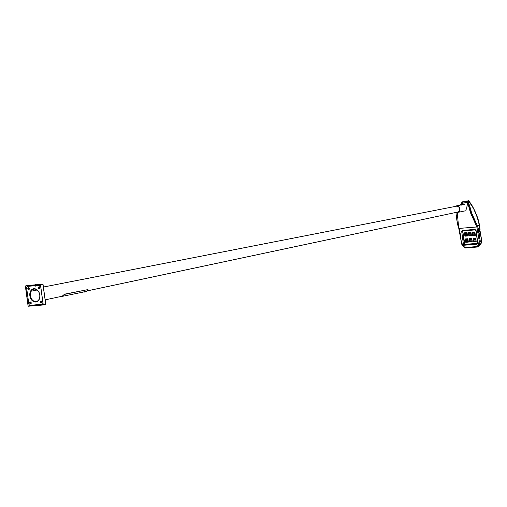 <?xml version="1.0" encoding="UTF-8"?>
<svg xmlns="http://www.w3.org/2000/svg" width="507" height="507" viewBox="0 0 507 507"><rect width="100%" height="100%" fill="white"/><g stroke="black" fill="none" stroke-linecap="round" stroke-linejoin="round"><path stroke-width="0.76" d="M31.06 291.031L31.206 291.189A6.287 4.652 78.5 0 1 34.242 289.098L34.21 288.857A6.528 4.829 -101.5 0 0 31.06 291.031L31.06 291.031A6.528 4.829 78.5 0 1 33.817 288.914A6.528 4.829 78.5 0 1 34.21 288.857L34.242 289.098A6.287 4.652 78.5 0 1 39.742 294.928A6.287 4.652 78.5 0 1 35.946 301.532L35.978 301.766A6.528 4.829 -101.5 0 0 38.709 300.226A6.528 4.829 78.5 0 1 36.428 301.703A6.528 4.829 78.5 0 1 35.978 301.766A6.528 4.829 78.5 0 1 30.978 298.154A6.528 4.829 78.5 0 1 31.06 291.031L31.206 291.189A6.287 4.652 78.5 0 1 33.868 289.148A6.287 4.652 78.5 0 1 34.242 289.098A6.287 4.652 78.5 0 1 39.698 294.637A6.287 4.652 78.5 0 1 36.384 301.469A6.287 4.652 78.5 0 1 35.946 301.532L36.802 301.348L35.946 301.532A6.287 4.652 78.5 0 1 31.123 298.046A6.287 4.652 78.5 0 1 31.206 291.189L37.093 290.023L31.206 291.189A6.287 4.652 78.5 0 0 31.123 298.046A6.287 4.652 78.5 0 0 35.946 301.532L35.978 301.766A6.528 4.829 -101.5 0 1 30.978 298.154A6.528 4.829 -101.5 0 1 31.06 291.031M36.491 289.377A6.528 4.829 -101.5 0 0 34.21 288.857A6.528 4.829 78.5 0 1 36.491 289.377M87.103 290.891L457.815 212.04A3.004 2.218 -101.5 0 0 459.627 208.884A3.004 2.218 -101.5 0 0 456.997 206.102L43.412 287.057L456.997 206.102A3.004 2.218 -101.5 0 0 456.82 206.127A3.004 2.218 -101.5 0 0 456.642 206.172A3.004 2.218 -101.5 0 1 456.997 206.102A3.004 2.218 -101.5 0 1 459.602 208.745A3.004 2.218 -101.5 0 1 458.017 212.008L87.052 290.936M34.799 288.743L34.21 288.857L34.799 288.743M41.276 303.047L40.395 302.115L41.004 301.063A1.001 0.741 78.5 0 1 41.276 303.047A1.001 0.741 78.5 0 1 41.004 301.063L41.878 301.995L41.276 303.047M30.616 303.927L29.742 302.996L30.344 301.944A1.001 0.741 78.5 0 1 30.616 303.927A1.001 0.741 78.5 0 1 30.344 301.944L31.219 302.875L30.616 303.927M28.665 289.668L27.784 288.737L28.392 287.691A1.001 0.741 78.5 0 1 28.665 289.668A1.001 0.741 78.5 0 1 28.392 287.691L29.267 288.616L28.665 289.668M39.318 288.787L38.443 287.862L39.052 286.81A1.001 0.741 78.5 0 1 39.318 288.787A1.001 0.741 78.5 0 1 39.052 286.81L39.926 287.735L39.318 288.787M36.859 301.817L35.744 302.02A6.73 4.975 78.5 0 1 29.9 296.069A6.73 4.975 78.5 0 1 33.487 288.775A6.73 4.975 78.5 0 1 33.918 288.711L35.896 289.06L37.702 290.372L39.077 292.444L39.806 294.954L39.774 297.533L38.995 299.783L37.981 301.044L36.225 301.95L34.261 301.855L32.378 300.771L30.585 298.293L29.856 295.777L29.888 293.198L30.667 290.955L32.087 289.377L33.918 288.711A6.73 4.975 78.5 0 1 39.761 294.662A6.73 4.975 78.5 0 1 36.181 301.957A6.73 4.975 78.5 0 1 35.744 302.02L36.377 301.893A6.73 4.975 -101.5 0 0 36.491 301.88M40.68 286.259L39.451 285.371L27.606 286.354L26.833 286.886L26.643 288.033L28.81 303.877L29.311 304.967L30.211 305.36L43.127 304.092M40.554 285.327L28.018 286.271M34.615 301.627A6.73 4.975 -101.5 0 0 36.377 301.893L34.406 301.545M31.947 289.934L34.07 288.654M39.806 288.654L39.077 287.729L39.413 286.778M29.146 289.535L28.417 288.61L28.753 287.659M31.104 303.788L30.414 303.059L30.705 301.912M41.758 302.907L41.029 301.988L41.365 301.038M42.284 304.333L43.013 303.313M42.994 303.414A1.603 1.185 78.5 0 1 42.157 304.371A1.603 1.185 78.5 0 1 42.056 304.384L30.211 305.36A1.603 1.185 78.5 0 1 28.81 303.877L26.643 288.033A1.603 1.185 78.5 0 1 27.505 286.366A1.603 1.185 78.5 0 1 27.606 286.354L28.24 286.221A1.603 1.185 -101.5 0 0 28.139 286.24A1.603 1.185 -101.5 0 0 28.037 286.265M27.606 286.354L40.085 285.245L27.606 286.354M40.516 285.308A1.603 1.185 -101.5 0 0 40.085 285.245L39.451 285.371A1.603 1.185 78.5 0 1 40.636 286.17M42.689 304.251A1.603 1.185 -101.5 0 0 42.791 304.238A1.603 1.185 -101.5 0 0 43.095 304.118M33.804 288.724A6.73 4.975 -101.5 0 0 32.175 289.693M39.324 286.854A1.001 0.741 -101.5 0 0 39.679 288.616M28.665 287.729A1.001 0.741 -101.5 0 0 29.026 289.497M30.616 301.988A1.001 0.741 -101.5 0 0 30.978 303.756M41.276 301.107A1.001 0.741 -101.5 0 0 41.637 302.875M87.92 289.617L64.402 294.199L63.641 295.023A6.768 5.007 78.5 0 1 61.233 296.576L85.531 291.614A6.768 5.007 -101.5 0 0 87.939 290.061L87.787 289.617L64.547 294.364L61.803 296.437M61.233 296.576A6.768 5.007 78.5 0 1 60.213 296.646M64.547 294.364L87.787 289.617L64.547 294.364M88.06 289.706L87.641 289.453L88.009 289.96L86.646 291.195L84.276 291.658M61.543 296.5L59.978 296.62M84.536 292.076L84.72 291.785L84.251 291.905L84.72 291.785M62 296.418L61.486 296.519M61.835 296.715L61.993 296.43L61.575 296.506M457.593 212.084L459.291 211.064L459.659 208.884L458.708 206.812L456.991 206.057A3.042 2.25 78.5 0 1 459.634 208.751A3.042 2.25 78.5 0 1 458.017 212.053A3.042 2.25 78.5 0 1 457.821 212.078A3.042 2.25 78.5 0 1 457.663 212.084M455.787 206.324A3.321 2.459 78.5 0 1 456.744 205.81A3.321 2.459 78.5 0 1 456.953 205.785L464.881 204.163L456.953 205.785L458.822 206.603L459.862 208.865L459.462 211.248L457.859 212.357A3.321 2.459 78.5 0 1 456.991 212.23M455.666 206.45L456.953 205.785A3.321 2.459 78.5 0 1 459.843 208.719A3.321 2.459 78.5 0 1 458.068 212.325A3.321 2.459 78.5 0 1 457.859 212.357L456.883 212.186M456.458 206.197A3.042 2.25 78.5 0 1 456.794 206.089A3.042 2.25 78.5 0 1 456.991 206.057L456.357 206.241M465.103 235.565L465.382 235.318L465.413 235.793L465.115 235.559M465.857 235.502L466.174 235.286L466.136 235.749L465.87 235.495M464.824 233.55L465.071 233.277L465.217 233.664L464.824 233.55M464.963 234.557L465.369 234.576L464.963 234.557M465.578 233.486L465.863 233.233L465.895 233.708L465.597 233.474M465.718 234.494L466.123 234.462L465.718 234.494M466.332 233.423L466.617 233.169L466.649 233.645L466.351 233.41M466.472 234.43L466.877 234.5L466.472 234.43M466.611 235.444L467.017 235.406L466.611 235.444M465.933 241.624L466.25 241.852L466.212 241.376L465.946 241.617M466.687 241.566L467.029 241.763L466.966 241.313L466.7 241.554M465.654 239.608L466.06 239.57L465.654 239.608M465.794 240.616L466.104 240.844L466.11 240.394L465.813 240.603M466.408 239.545L466.814 239.615L466.408 239.545M466.548 240.552L466.953 240.521L466.548 240.552M467.162 239.481L467.479 239.71L467.448 239.234L467.181 239.494M467.302 240.489L467.695 240.61L467.549 240.217L467.302 240.489M467.441 241.503L467.752 241.725L467.727 241.25L467.46 241.49M469.026 235.242L469.273 234.969L469.4 235.406L469.045 235.254M469.78 235.178L470.185 235.248L469.78 235.178M468.753 233.22L469.032 232.973L469.064 233.448L468.766 233.214M468.886 234.234L469.292 234.304L468.886 234.234M469.507 233.163L469.786 232.909L469.85 233.359L469.52 233.15M469.647 234.171L470.052 234.19L469.647 234.171M470.262 233.1L470.509 232.827L470.604 233.296L470.274 233.087M470.401 234.107L470.718 233.892L470.711 234.335L470.414 234.12M470.534 235.115L470.94 235.191L470.534 235.115M469.856 241.3L470.166 241.528L470.141 241.053L469.875 241.288M470.61 241.237L470.889 241.484L470.895 240.99L470.629 241.231M469.583 239.279L469.983 239.355L469.583 239.279M469.716 240.293L470.122 240.362L469.716 240.293M470.338 239.222L470.68 239.418L470.616 238.968L470.35 239.209M470.471 240.229L470.883 240.248L470.471 240.229M471.092 239.158L471.409 239.38L471.371 238.905L471.104 239.146M471.231 240.166L471.637 240.185L471.231 240.166M471.364 241.18L471.776 241.199L471.364 241.18M472.955 234.918L473.272 234.697L473.265 235.147L472.968 234.931M473.709 234.855L474.115 234.874L473.709 234.855M472.676 232.897L472.993 232.681L472.987 233.125L472.695 232.916M472.816 233.911L473.221 233.93L472.816 233.911M473.43 232.833L473.747 232.618L473.741 233.062L473.449 232.852M473.57 233.847L473.975 233.809L473.57 233.847M474.184 232.776L474.59 232.846L474.184 232.776M474.324 233.784L474.609 233.531L474.666 233.981L474.343 233.797M474.463 234.792L474.869 234.811L474.463 234.792M473.785 240.977L474.102 240.762L474.096 241.205L473.798 240.99M474.539 240.914L474.888 240.736L474.85 241.142L474.552 240.933M473.506 238.955L473.912 238.924L473.506 238.955M473.646 239.969L474.051 239.988L473.646 239.969M474.26 238.892L474.546 238.645L474.539 239.139L474.279 238.886M474.4 239.906L474.806 239.925L474.4 239.906M475.015 238.835L475.3 238.582L475.332 239.057L475.034 238.822M475.154 239.843L475.401 239.57L475.547 239.963L475.154 239.843M475.293 240.85L475.693 240.926L475.293 240.85M460.654 205.126L462.593 202.078L466.871 201.685L467.448 202.001L470.414 212.446L474.666 221.179L476.821 226.927L459.025 228.454L461.554 242.942L463.005 245.857L464.754 247.549L477.474 246.503A0.678 0.456 43.6 0 0 478.234 246.852L479.635 244.507L480.262 241.446L481.65 240.787L481.314 239.177L481.473 240.812L480.249 241.059L478.665 229.582L477.379 225.716L479.254 225.33L477.379 225.716L471.263 212.262L468.544 202.287L467.258 201.127L468.202 200.93L469.425 201.647L473.722 208.941L476.479 215.272L478.589 221.889L479.907 229.709L479.178 229.905L479.001 230.723L479.369 231.287L480.123 231.186L481.473 240.812L480.249 241.059L480.262 241.446L481.479 241.199L480.522 244.418L478.234 246.852A0.678 0.501 78.5 0 1 477.993 246.966A0.678 0.456 -94.7 0 1 477.474 246.503A0.678 0.456 85.3 0 0 477.993 246.966A0.678 0.501 -101.5 0 0 478.234 246.852L477.474 246.503L464.754 247.549A0.678 0.456 85.3 0 0 465.268 248.018A0.678 0.456 -94.7 0 1 464.754 247.549L465.001 247.948M465.268 248.018L477.917 246.972M477.455 243.36L464.919 244.444L464.513 243.772A0.678 0.501 -101.5 0 0 465.109 244.406L477.36 243.392L464.811 244.317L462.847 231.585L463.157 230.894M467.517 235.964L467.055 232.599L464.45 232.827L464.913 236.192L467.517 235.964L467.055 232.599L467.517 235.964M471.428 235.641L470.965 232.276L468.36 232.504L468.823 235.869L471.428 235.641L470.965 232.276L471.428 235.641M475.338 235.318L474.882 231.953L472.271 232.181L472.733 235.546L475.249 235.337L474.882 231.953L475.338 235.318M476.181 241.452L475.718 238.081L473.113 238.309L473.576 241.674L476.092 241.465L475.718 238.081L476.181 241.452M471.808 238.404L469.292 238.613L471.808 238.404L472.271 241.769L471.808 238.404M467.898 238.727L465.375 238.936L467.898 238.727L468.354 242.093L467.898 238.727M478.272 246.858L480.262 241.446L479.299 241.383L477.474 246.503L478.608 244.57L479.305 241.288L476.853 226.984L459 228.397L457.65 224.252L456.718 218.992L456.68 215.279L457.295 212.097M461.541 205.107L461.757 203.662L462.676 203.161L462.333 203.015L467.131 202.616L467.549 202.946L467.454 203.903L466.605 208.916L465.977 209.543L466.605 208.916L467.46 202.756L462.238 203.034L461.585 204.822M469.051 201.152L468.779 200.778L463.709 201.412L468.918 200.766L463.1 201.469L464.837 201.114L462.967 201.526L462.758 202.027L466.871 201.685C468.405 204.689 469.685 208.529 470.711 213.213L476.821 226.927L473.5 227.231L476.865 226.952L479.299 241.186L480.249 241.059L477.714 226.559L476.865 226.952L477.714 226.559L477.379 225.716L476.491 226.059L477.379 225.716L471.51 212.915C470.724 208.542 469.305 204.613 467.258 201.127L466.871 201.685L467.258 201.127L463.1 201.469M469 200.791L468.208 200.924C474.064 207.921 477.746 216.058 479.254 225.33L479.197 225.266M479.837 230.843L479.153 230.9L480.123 231.186L481.308 239.108M459.399 229.36L459.646 230.241M459.836 231.141L459.912 231.591M460.134 233.201L460.185 233.664M460.274 234.354L460.521 236.192M460.844 238.486L461.04 239.862M461.294 241.7L459.025 228.454L462.371 228.15L458.759 228.302M477.695 242.707L477.271 243.423L464.919 244.444L464.336 243.81L462.847 231.585L464.336 243.81L463.379 243.93L464.558 245.204A0.678 0.456 -94.7 0 1 464.919 244.444A0.678 0.456 85.3 0 0 464.558 245.204L463.715 244.773L463.379 243.93L461.725 231.636L462.416 230.432L474.964 229.392L476.105 230.577L477.746 242.745L477.512 243.823L464.558 245.204L476.91 244.184L477.702 242.745M461.959 202.426L461.547 203.218M456.921 213.46L456.845 213.897M481.473 240.8L481.479 241.199C481.251 243.594 480.167 245.483 478.234 246.852L464.843 247.936A0.678 0.33 -60.6 0 1 464.754 247.549L461.471 242.663L462.01 244.101M462.511 245.204L462.897 245.889M476.048 230.514L477.524 242.752L476.105 230.577L474.869 229.398A0.678 0.456 85.3 0 0 475.395 229.893L475.496 229.899M477.499 241.18L477.296 239.659M476.542 234.329L476.339 232.802M476.269 232.231L476.225 231.851M477.271 243.423L477.271 243.423A0.678 0.456 85.3 0 0 476.91 244.184A0.678 0.456 -94.7 0 1 477.271 243.423M463.119 230.907A0.678 0.501 -101.5 0 0 462.847 231.585L463.037 230.913L475.319 229.899M462.942 230.939L463.037 230.913A0.678 0.456 -94.7 0 1 462.511 230.419A0.678 0.456 85.3 0 0 463.037 230.913L462.688 231.617L461.738 231.762L463.379 243.93L464.336 243.81L462.688 231.617L461.738 231.762L462.511 230.419L474.869 229.398A0.678 0.456 -94.7 0 0 475.395 229.893M475.877 230.577L475.357 229.899L463.214 230.875A0.678 0.501 -101.5 0 0 463.17 230.888M458.822 228.182L458.41 227.447M458.772 228.359L461.421 242.619M479.299 241.383L480.262 241.446L480.249 241.059L479.299 241.383M473.5 227.231L462.371 228.15L473.5 227.231M478.266 246.865C480.826 244.406 481.954 242.492 481.644 241.136L481.485 241.021M458.645 227.529L457.232 212.306M460.724 204.999L462.967 201.526L464.811 201.121M468.234 200.924L468.278 200.924C467.974 200.069 468.772 200.892 470.673 203.402C471.104 203.637 478.316 215.9 479.426 225.273L480.078 229.652L479.723 230.064L479.134 230.178L479.343 229.823L478.982 230.558M466.503 201.209L463.487 201.456L466.503 201.209M467.403 201.025L464.951 201.311L467.403 201.025M461.959 204.746L462.676 203.161L461.782 203.535L461.94 204.752L462.295 203.364M479.254 225.33L479.907 229.709L479.343 229.823A0.678 0.456 85.3 0 0 478.982 230.59L479.001 230.698M481.492 239.158L480.123 231.186M479.153 230.894L480.256 231.148M479.178 230.172L479.698 230.064M479.799 230.843L479.033 230.869M479.001 230.723A0.678 0.456 85.3 0 0 479.546 231.306L479.001 230.723M474.786 231.972L472.271 232.181L472.733 235.546L475.249 235.337L474.786 231.972M475.629 238.1L473.113 238.309L473.576 241.674L476.092 241.465L475.629 238.1M470.876 232.295L468.36 232.504L468.823 235.869L471.339 235.66L470.876 232.295M472.271 241.769L471.719 238.423L469.203 238.632L469.659 241.997L472.271 241.769M472.175 241.788L469.659 241.997L469.203 238.632L471.719 238.423L472.175 241.788M466.966 232.618L464.45 232.827L464.913 236.192L467.429 235.983L466.966 232.618M468.354 242.093L467.803 238.746L465.287 238.955L465.749 242.321L468.354 242.093M468.265 242.112L465.749 242.321L465.287 238.955L467.803 238.746L468.265 242.112M467.46 202.762L462.676 203.161L467.308 202.648M467.473 202.762L467.891 203.32L467.473 202.762M27.879 285.454L42.873 284.218L25.426 286.037L32.917 285.333L25.413 285.954L27.86 285.454L35.008 284.864L25.426 286.037L42.956 284.319L40.452 284.82L42.892 284.326L40.452 284.82L43.196 304.884L40.452 284.82L43.196 304.884L45.7 304.384L43.26 304.878L40.509 284.82L42.956 284.319L45.75 304.232L42.911 284.218M43.038 284.408L45.75 304.232M45.769 304.333L43.032 284.332M45.674 304.371L28.196 306.234L43.19 304.992L35.68 305.537L43.19 304.992L45.655 304.276M35.68 305.537L28.183 306.152L30.838 305.499L36.016 305.208L28.196 306.234L35.68 305.537M39.28 304.802L43.146 304.485L39.28 304.802M43.158 304.618L39.293 304.941L43.158 304.618M36.745 304.853L37.119 304.802M38.24 305.157L36.168 305.328L38.24 305.157L38.196 304.84L38.24 305.157M36.035 305.322L39.254 304.625L39.293 304.941L37.182 304.922M36.7 304.859L35.991 305.011L36.168 305.328L35.991 305.011M36.098 305.011L36.035 305.328M30.838 305.499L35.997 305.075L30.838 305.499M30.604 305.626L28.158 306.127L25.584 286.024L28.1 306.133L25.35 286.068L28.1 306.133L30.547 305.632M28.316 285.796L28.867 286.17L28.341 285.796M28.119 285.815L28.177 286.227L28.119 285.815M28.443 288.147L28.563 289.06L28.443 288.147M30.395 302.406L30.515 303.313L30.395 302.406M27.955 286.278L27.891 285.834L27.955 286.278M28.924 286.163L28.367 285.79L28.924 286.163M36.32 285.194L33.139 285.397L36.32 285.194M35.078 284.928L35.807 284.82A0.45 0.437 -110.7 0 0 35.572 284.611L35.167 284.668A0.45 0.437 -110.7 0 0 35.002 284.915M35.167 284.668L35.572 284.611A0.45 0.437 69.3 0 1 35.807 284.82L35.737 284.839M35.034 284.94L35.769 284.839M62.26 296.208L45.167 299.846M37.341 301.507L36.428 301.703M86.361 291.081L83.896 291.607M33.817 288.914L34.73 288.737M43.412 287.032L456.82 206.127M28.139 286.24L27.505 286.366M42.791 304.238L42.157 304.371M456.744 205.81L464.666 204.194M458.068 212.325L465.996 210.709M464.843 247.936C462.764 246.079 461.592 244.431 461.326 242.992M481.644 241.136L481.65 240.787M458.765 228.353L457.447 224.031L456.49 217.687L457.061 212.256M460.476 205.05L461.89 202.369L463.087 201.469M36.377 284.845L36.422 285.162M35.173 284.953L35.338 286.157M35.648 284.883L35.813 286.087"/></g></svg>
